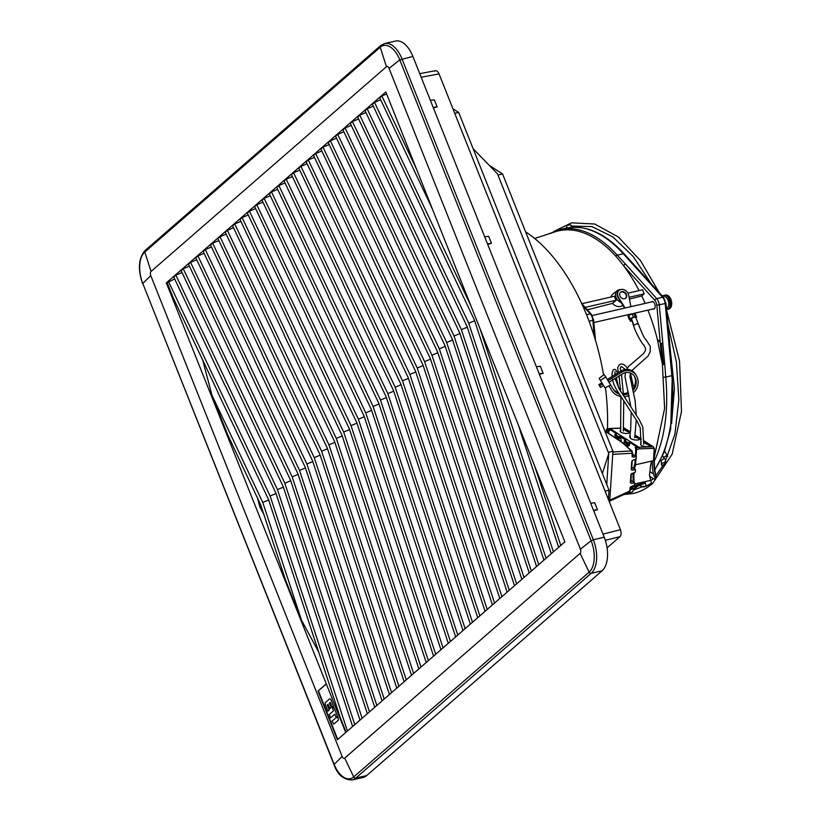 <?xml version="1.0" encoding="UTF-8"?>
<svg xmlns="http://www.w3.org/2000/svg" width="821" height="821" viewBox="0 0 821 821"><rect width="100%" height="100%" fill="white"/><g stroke="black" fill="none" stroke-linecap="round" stroke-linejoin="round"><path stroke-width="1.23" d="M608.895 385.932L611.696 390.437A14.378 13.7 149.7 0 0 620.892 396.543M624.442 396.707A14.378 13.7 149.7 0 0 629.132 395.558M610.67 385.08L604.164 374.458L599.176 378.358L600.438 380.534L604.964 387.799L610.67 385.08L610.301 384.444L613.379 389.39L608.997 382.237M635.475 374.13A14.378 13.7 -30.3 0 1 635.659 374.438L636.347 375.618A14.378 13.7 149.7 0 0 636.162 375.31A10.786 10.273 149.7 0 0 621.569 372.262L620.871 371.071A10.786 10.273 -30.3 0 1 635.475 374.13L636.162 375.31M620.871 371.071L607.232 379.507M601.865 382.822L598.848 384.68L599.546 385.86L602.583 383.982M632.693 388.897A12.407 11.812 149.7 0 0 634.284 376.059M612.682 388.21A12.407 11.812 149.7 0 0 618.634 392.961M623.426 393.639A12.407 11.812 149.7 0 0 628.424 392.305M604.164 374.458L607.283 379.476M607.263 379.487L608.956 382.258M628.742 393.67A12.407 11.812 -30.3 0 1 623.498 394.839M619.455 394.193A12.407 11.812 -30.3 0 1 613.379 389.39M608.946 382.268L622.554 373.853A8.805 8.384 -30.3 0 1 634.479 376.357A12.407 11.812 -30.3 0 1 634.643 376.623A12.407 11.812 -30.3 0 1 633.083 390.437M603.579 385.583L600.541 387.461L599.546 385.86M607.951 380.667L621.569 372.262M633.607 392.623A14.378 13.7 149.7 0 0 636.347 375.618M600.438 380.534L605.6 376.921M651.166 283.717L633.196 256.48L612.928 236.951L591.992 226.596L571.221 226.032L570.267 224.78L571.888 226.073A2.063 1.108 -102.9 0 1 572.925 227.253M632.365 492.036L633.309 490.158L632.437 492.015L628.414 492.959L632.437 492.015M664.877 462.736L665 462.87A2.063 0.913 148.7 0 0 663.347 462.859A2.063 0.913 148.7 0 0 661.541 464.337A2.063 0.913 148.7 0 0 661.469 465.014A2.063 0.913 148.7 0 0 662.865 465.127A2.063 0.913 148.7 0 0 664.661 463.947L665.636 461.659M567.229 227.93L566.233 225.713L570.267 224.78M630.456 373.237L633.299 385.767L631.965 386.168M620.892 388.754C619.075 388.949 618.572 388.846 619.373 388.436M268.662 499.938L262.751 502.421L211.962 395.199L202.674 359.988M218.047 392.459L173.139 297.643L167.186 282.691L174.668 278.955M217.893 392.489L268.477 499.373L340.294 717.687L346.072 732.219M276.02 493.534L270.109 496.017L168.51 281.541M270.109 496.017L347.427 731.049M225.406 386.065L275.825 492.969L352.65 726.493M225.252 386.086L173.744 276.985L175.868 275.138L182.026 272.551M283.368 487.14L277.457 489.624L175.868 275.138M277.457 489.624L354.785 724.645M167.186 282.691L166.304 282.896L345.713 732.527M325.968 684.109L318.014 691.025L337.4 739.762L564.869 541.901L385.819 91.952L166.304 282.896M431.405 206.882L379.733 97.812L381.857 95.965L386.619 93.963M424.047 213.286L372.375 104.205L374.509 102.358L380.667 99.772M306.336 315.675L254.664 206.594L256.799 204.747L262.956 202.161M298.977 322.068L247.316 212.998L249.44 211.151L255.598 208.565M291.619 328.472L239.958 219.392L242.082 217.544L248.24 214.958M284.261 334.876L232.6 225.796L234.724 223.948L240.881 221.362M276.903 341.269L225.241 232.189L227.366 230.342L233.523 227.756M269.545 347.673L217.883 238.593L220.007 236.746L226.175 234.159M262.197 354.067L210.525 244.997L212.649 243.139L218.817 240.553M254.838 360.47L203.167 251.39L205.291 249.543L211.459 246.957M247.48 366.864L195.809 257.794L197.943 255.936L204.101 253.35M240.122 373.268L188.461 264.188L190.585 262.34L196.742 259.754M232.764 379.661L181.102 270.591L183.227 268.744L189.384 266.148M416.688 219.689L365.027 110.609L367.151 108.762L373.309 106.176M409.33 226.083L357.669 117.013L359.793 115.156L365.95 112.569M401.972 232.487L350.31 123.407L352.435 121.559L358.592 118.973M394.614 238.88L342.952 129.81L345.077 127.953L351.234 125.367M387.255 245.284L335.594 136.204L337.718 134.357L343.886 131.771M379.907 251.678L328.236 142.608L330.36 140.76L336.528 138.164M372.549 258.081L320.878 149.001L323.002 147.154L329.17 144.568M365.191 264.475L313.519 155.405L315.654 153.558L321.811 150.972M357.833 270.879L306.171 161.799L308.296 159.951L314.453 157.365M350.475 277.282L298.813 168.202L300.938 166.355L307.095 163.769M343.116 283.676L291.455 174.606L293.579 172.749L299.737 170.163M335.758 290.08L284.097 181L286.221 179.152L292.379 176.566M328.4 296.473L276.739 187.404L278.863 185.546L285.031 182.96M313.694 309.271L262.022 200.201L264.146 198.354L270.314 195.757M321.052 302.877L269.38 193.797L271.505 191.95L277.672 189.364M261.14 505.849L227.735 434.843L211.962 395.199M264.095 514.818L259.846 506.947L257.271 497.187M262.751 502.421L301.471 620.132L285.698 580.488L260.996 505.88M301.471 620.132L318.692 652.007M416.575 169.239L381.857 95.965M432.349 208.883L431.241 206.913M471.172 306.438L374.509 102.358M479.854 328.267L553.416 551.866M520.442 431.189L518.677 425.822M558.649 547.32L520.298 431.21M534.45 465.466L560.774 545.472M423.893 213.316L474.466 320.2L551.291 553.723M474.651 320.765L468.74 323.238L367.151 108.762M468.74 323.238L546.057 558.27M416.534 219.71L467.108 326.594L543.933 560.117M467.293 327.158L461.381 329.642L359.793 115.156M461.381 329.642L538.699 564.674M409.176 226.114L459.75 332.998L536.575 566.521M459.934 333.562L454.023 336.035L352.435 121.559M454.023 336.035L531.341 571.067M401.818 232.507L452.392 339.391L529.217 572.914M452.576 339.956L446.665 342.439L345.077 127.953M446.665 342.439L523.993 577.471M394.46 238.911L445.044 345.795L521.858 579.318M445.228 346.359L439.317 348.843L337.718 134.357M439.317 348.843L516.635 583.864M387.102 245.305L437.685 352.188L514.51 585.712M437.87 352.753L431.959 355.236L330.36 140.76M431.959 355.236L509.277 590.268M379.743 251.708L430.327 358.592L507.152 592.115M430.512 359.157L424.601 361.64L323.002 147.154M424.601 361.64L501.918 596.662M372.385 258.102L422.969 364.986L499.794 598.509M423.154 365.55L417.242 368.034L315.654 153.558M417.242 368.034L494.56 603.066M365.037 264.506L415.611 371.39L492.436 604.913M415.795 371.954L409.884 374.438L308.296 159.951M409.884 374.438L487.202 609.459M357.679 270.909L408.253 377.793L485.078 611.317M408.437 378.348L402.526 380.831L300.938 166.355M402.526 380.831L479.844 615.863M477.719 617.71L400.894 384.187L350.321 277.303M401.079 384.751L395.168 387.235L293.579 172.749M395.168 387.235L472.496 622.256M470.361 624.114L393.536 390.591L342.962 283.707M393.721 391.155L387.81 393.628L286.221 179.152M387.81 393.628L465.138 628.66M463.003 630.507L386.188 396.984L335.604 290.1M386.373 397.549L380.462 400.032L278.863 185.546M380.462 400.032L457.779 635.064M455.655 636.911L378.83 403.388L328.246 296.504M379.015 403.953L373.103 406.436L271.505 191.95M373.103 406.436L450.421 641.458M448.297 643.305L371.472 409.782L320.888 302.898M371.656 410.346L365.745 412.83L264.146 198.354M365.745 412.83L443.063 647.861M440.939 649.709L364.114 416.185L313.53 309.301M364.298 416.75L358.387 419.233L256.799 204.747M358.387 419.233L435.705 654.255M433.58 656.102L356.755 422.579L306.182 315.695M356.94 423.143L351.029 425.627L249.44 211.151M351.029 425.627L428.346 660.659M426.222 662.506L349.397 428.983L298.823 322.099M349.582 429.547L343.671 432.031L242.082 217.544M343.671 432.031L420.988 667.052M418.864 668.91L342.039 435.387L291.465 328.492M342.224 435.941L336.312 438.424L234.724 223.948M336.312 438.424L413.64 673.456M411.506 675.303L334.681 441.78L284.107 334.896M334.865 442.345L328.954 444.828L227.366 230.342M328.954 444.828L406.282 679.85M404.158 681.707L327.333 448.184L276.749 341.3M327.517 448.748L321.606 451.222L220.007 236.746M321.606 451.222L398.924 686.253M269.391 347.694L319.974 454.577L396.8 688.101M320.159 455.142L314.248 457.625L212.649 243.139M314.248 457.625L391.566 692.657M262.032 354.097L312.616 460.981L389.441 694.504M312.801 461.546L306.89 464.029L205.291 249.543M306.89 464.029L384.207 699.051M254.684 360.491L305.258 467.375L382.083 700.898M305.443 467.939L299.532 470.423L197.943 255.936M299.532 470.423L376.849 705.455M247.326 366.895L297.9 473.779L374.725 707.302M298.085 474.343L292.173 476.827L190.585 262.34M292.173 476.827L369.491 711.848M239.968 373.288L290.542 480.172L367.367 713.695M290.726 480.737L284.815 483.22L183.227 268.744M284.815 483.22L362.133 718.252M360.009 720.099L283.183 486.576L232.61 379.692M150.777 275.62L342.121 756.439A3.222 1.734 -102.9 0 0 344.707 758.111L353.697 776.933A24.414 13.136 77.1 0 1 334.116 764.269L142.782 283.461L150.777 275.62A3.222 1.734 -102.9 0 1 151.043 271.464L386.465 66.696A3.222 1.734 -102.9 0 1 389.051 68.369L580.396 549.177A3.222 1.734 -102.9 0 1 580.129 553.333L344.707 758.111M366.659 775.599A26.067 14.029 77.1 0 1 363.108 777.456L352.209 779.95A26.067 14.029 -102.9 0 0 355.76 778.092A1.796 1.457 -131 0 1 353.697 776.933L589.119 572.165A1.796 1.457 49 0 0 591.182 573.325L602.08 570.821L366.659 775.599L355.76 778.092L591.182 573.325A26.067 14.029 -102.9 0 0 593.337 539.736L591.141 540.711A24.414 13.136 77.1 0 1 589.119 572.165L580.129 553.333M604.235 537.242L593.337 539.736L402.003 58.927A26.067 14.029 -102.9 0 0 384.649 43.544L395.537 41.05A26.067 14.029 77.1 0 1 412.891 56.423L604.235 537.242A26.067 14.029 77.1 0 1 602.08 570.821M318.014 691.025L326.409 684.006M337.759 739.454L318.456 690.933M261.304 506.331L259.846 506.947M670.244 308.08A6.825 3.674 -102.9 0 0 671.506 305.556L671.506 305.556A6.825 3.674 -102.9 0 0 670.808 299.285A6.825 3.674 -102.9 0 0 669.556 297.007A6.825 3.674 -102.9 0 0 667.083 295.232M433.375 107.879L437.152 106.935L434.34 99.885L430.358 100.316M487.674 244.33L491.451 243.385L488.639 236.335L484.657 236.766M539.387 374.273L543.163 373.339L540.351 366.289L536.37 366.71M593.686 510.724L597.462 509.779L594.65 502.729L590.73 503.294M607.078 547.874L619.988 536.647C621.323 535.097 621.466 532.788 620.43 529.699L439.04 73.88C437.716 71.047 436.279 70.113 434.709 71.088M433.17 107.366L437.152 106.935M487.469 243.816L491.451 243.385M539.181 373.76L543.163 373.339M593.48 510.21L597.462 509.779M452.894 108.711L458.672 112.426L454.731 113.319M458.672 112.426L609.028 490.25L605.087 491.153M608.412 499.507L609.028 490.25M473.122 148.734L497.444 173.775L608.761 453.51L606.76 484.575M602.368 473.522L608.761 453.51M497.947 175.037L502.575 173.97L489.295 165.38M502.575 173.97L612.928 451.283L608.299 452.34M609.623 502.555L612.928 451.283M628.948 491.892L630.2 490.732L630.312 487.53M630.333 487.13L631.287 486.453L630.056 487.695L629.851 490.999L609.777 500.205M631.287 486.453L634.51 485.293L634.664 482.83L631.482 483.353L630.374 482.717L631.154 474.425M631.503 469.55A0.903 0.739 132.4 0 0 632.18 470.043L635.505 469.735L635.351 472.188L630.897 474.589L630.374 482.717M632.129 473.348L631.175 474.025M632.324 470.248L631.216 469.622L631.996 461.32M632.016 460.92L632.97 460.242L631.739 461.484L631.216 469.622M632.97 460.242L636.193 459.083L636.347 456.63L633.165 457.143L632.067 456.517L632.519 453.11M612.723 454.382L632.273 453.213L631.575 450.903A0.903 0.749 -48.8 0 1 632.211 451.622L632.067 456.517M603.558 374.93A160.352 86.297 -102.9 0 0 587.128 316.208A160.352 86.297 -102.9 0 0 525.604 231.84M607.489 428.993A160.352 86.297 -102.9 0 0 605.436 387.574M636.347 456.63L632.55 454.167M634.664 482.83L630.856 480.377M630.661 482.656A0.903 0.739 132.4 0 0 630.846 482.984L630.846 482.984A0.903 0.739 132.4 0 0 631.339 483.148L630.723 482.584M635.505 469.735L631.708 467.272M631.688 469.879L632.191 460.868M632.344 456.445A0.903 0.739 132.4 0 0 632.529 456.774L632.529 456.774A0.903 0.739 132.4 0 0 633.022 456.938L631.996 451.057L621.784 442.119A0.903 0.749 131.2 0 0 621.374 441.955L631.575 450.903L612.877 452.022M634.387 317.132L635.526 317.46L634.387 317.132L635.259 316.937A2.699 0.626 -21.7 0 1 636.573 316.968A2.699 0.626 -21.7 0 1 636.275 317.46L635.947 317.748M636.573 316.968L635.28 313.725A2.699 0.626 158.3 0 0 633.966 313.684L632.191 314.094A2.699 0.626 158.3 0 0 628.783 315.633L628.229 316.403M632.026 320.867L630.425 321.237L630.179 319.266L629.338 319.595L630.076 318.887A2.699 0.626 -21.7 0 1 633.484 317.337L631.39 318.404L634.346 317.142M631.944 320.631L630.826 320.888M631.308 319.01L630.179 319.266M630.425 321.237L629.779 319.615M618.849 290.603A6.291 5.1 49 0 0 618.644 290.767A6.291 5.1 49 0 0 618.192 297.879L624.576 308.121M628.342 316.013L627.839 314.751M620.378 292.368A3.951 3.202 -131 0 1 621.343 291.948A3.951 3.202 -131 0 1 626.023 294.77A3.951 3.202 -131 0 1 625.551 298.321M625.12 307.998L618.593 297.53A6.291 5.1 -131 0 1 619.034 290.429A6.291 5.1 -131 0 1 627.737 292.81A6.291 5.1 -131 0 1 628.701 295.221L630.897 306.674M619.917 295.919A3.951 3.202 49 0 0 624.586 298.741A3.951 3.202 49 0 0 625.766 298.156A3.951 3.202 49 0 0 626.413 294.431A3.951 3.202 49 0 0 621.743 291.599A3.951 3.202 49 0 0 620.573 292.184A3.951 3.202 49 0 0 619.917 295.919M628.742 315.664L628.958 314.864L631.236 313.827L633.73 313.735M630.015 314.874L628.558 315.202M633.771 325.075L631.39 318.404L633.504 325.526L636.952 323.628L637.907 324.131M631.76 370.651L648.108 356.016L650.242 351.645L650.283 346.4L646.014 339.689C643.859 338.334 640.011 328.205 638.174 323.659L635.711 317.132M654.224 448.584L653.465 448.615L654.224 448.584L653.454 460.653L651.679 461.074A33.702 18.144 -102.9 0 0 650.088 470.094A33.702 18.144 -102.9 0 0 650.037 471.028L649.421 475.061L651.494 483.241L646.014 486.196M636.111 456.476L636.562 449.518A1.262 0.677 -102.9 0 0 635.916 447.907L635.208 447.445L637.055 447.024L630.015 442.478L629.933 443.781L627.778 444.007L627.87 442.704L624.401 440.456L625.725 440.148L619.917 436.392L618.593 436.7L615.124 434.453L615.042 435.766L618.5 438.014L620.85 438.363L621.281 441.698M606.924 432.349L607.786 429.711L607.068 429.25A1.262 0.677 -102.9 0 0 606.719 429.167A1.262 0.677 -102.9 0 0 606.278 429.937L606.155 431.846M635.29 485.97L635.977 485.314A21.438 15.804 -57.1 0 1 639.867 484.062L639.066 484.759M639.867 484.062L645.388 482.799L643.448 483.908L635.69 486.042M645.388 482.799L646.004 486.073A3.592 1.919 169.4 0 1 641.057 486.248L639.364 484.852M641.694 486.545A3.058 1.632 169.4 0 0 645.778 486.319L651.156 483.548M634.592 484.01L651.207 480.203M633.443 485.673L633.443 486.401A1.262 0.677 -102.9 0 0 633.802 486.473A1.262 0.677 -102.9 0 0 634.233 485.714L634.253 485.385M634.161 482.512A33.702 18.144 77.1 0 1 633.986 473.789A33.702 18.144 77.1 0 1 634.079 472.65M634.541 469.109A33.702 18.144 77.1 0 1 635.577 464.758L635.936 459.175M651.679 461.074L635.577 464.758M635.208 447.445L635.782 449.19L635.351 455.983M635.126 459.473L634.849 463.803A35.149 18.914 -102.9 0 0 633.709 468.575M633.196 472.968A35.149 18.914 -102.9 0 0 633.176 473.255A35.149 18.914 -102.9 0 0 633.319 481.968M624.555 441.924L624.278 444.294M615.124 434.453L616.663 433.837L609.634 429.291L609.541 430.594L607.694 431.015M608.843 430.758L608.669 433.478M629.348 444.253L629.338 445.618L628.014 445.926L625.664 444.202L627.265 445.824M619.219 437.85L619.147 439.019L617.741 439.338M607.786 429.711L609.634 429.291M609.387 428.716A1.262 0.677 77.1 0 1 609.664 428.49A1.262 0.677 77.1 0 1 609.757 428.48A1.262 0.677 77.1 0 1 610.024 428.572L638.871 447.229A1.262 0.677 77.1 0 1 639.128 447.486A1.262 0.677 77.1 0 1 639.518 448.841L653.434 448.389A1.262 0.759 88.1 0 0 652.972 446.757L643.951 440.918M612.394 431.076L613.892 432.051M627.87 442.704L630.015 442.478M632.786 444.264L634.284 445.239M609.757 428.48L639.128 447.486M653.721 459.852L654.121 459.678A33.702 15.178 -113.7 0 0 654.204 468.144A33.702 15.178 -113.7 0 0 655.917 476.785L654.789 477.278L653.434 473.953A33.702 15.178 66.3 0 1 652.449 460.889M654.091 454.105L654.511 467.796L655.917 476.785A2.699 1.211 66.3 0 1 656.051 477.473A2.699 1.211 66.3 0 1 655.61 478.961L654.111 479.105C655.22 479.649 655.445 479.033 654.789 477.278M653.434 473.953L649.914 471.675M656.236 476.95L655.61 478.961M623.539 428.11A1.262 0.759 88.1 0 1 624.124 428.09A1.262 0.924 -57.1 0 1 624.832 428.552M649.924 476.396L654.111 479.105M654.296 448.584L653.619 459.863M623.796 443.874L624.34 441.411M619.917 436.392L619.834 437.706M623.888 442.375L624.401 442.252M624.401 440.456L624.319 441.77L627.778 444.007M618.5 438.014L618.593 436.7M628.014 445.926L628.619 444.182L629.42 444.305M628.075 444.859L627.295 445.249M615.986 436.382L615.473 437.603L617.105 438.66L618.234 437.829M615.637 436.813L615.452 437.86M647.933 310.143A133.905 72.053 77.1 0 1 657.354 339.319L662.393 364.391L660.341 343.465L662.414 364.514L664.61 408.478L654.388 456.65M657.354 339.319L660.228 342.316L656.81 305.248A5.398 2.904 -102.9 0 0 656.164 302.539A5.398 2.904 -102.9 0 0 654.871 300.373L623.703 265.871A133.905 72.053 77.1 0 1 639.056 290.593M627.932 293.138L642.525 289.792L644.136 293.856L641.735 295.95A133.905 72.053 77.1 0 1 645.132 303.411M651.433 301.964A3.869 2.083 77.1 0 1 651.587 301.81A3.869 2.083 77.1 0 1 652.11 301.533A3.869 2.083 77.1 0 1 654.686 303.811A3.869 2.083 77.1 0 1 654.368 308.799A3.869 2.083 77.1 0 1 653.844 309.065A3.869 2.083 77.1 0 1 653.034 308.973M615.76 256.193A1.796 1.088 137.9 0 1 617.238 255.167L625.551 264.116A1.796 1.088 -42.1 0 0 623.703 265.871A133.905 72.053 -102.9 0 0 615.76 256.193A133.905 72.053 77.1 0 0 555.283 231.748L534.666 238.47M610.608 297.11L612.333 294.482L617.464 290.531A7.256 5.87 49 0 0 616.048 297.551A7.256 5.87 49 0 0 621.056 302.467M660.228 342.316L660.341 343.465L662.824 343.342L664.753 364.411L662.414 364.545M581.863 303.698L614.652 296.186A7.317 5.921 -131 0 0 615.165 298.28A7.317 5.921 -131 0 0 616.263 300.24L612.456 303.401L587.364 309.784M585.178 307.372L616.263 300.24M641.735 295.95L629.44 299.08M612.456 303.401C614.929 306.017 617.71 307.023 620.809 306.418L622.893 305.412M644.136 293.856L629.102 297.305M338.375 720.13L333.778 724.132L331.951 721.207L336.22 717.492L338.149 717.903L338.375 720.13M334.147 707.856L337.8 717.02L335.871 716.62L334.886 714.147L330.627 717.862L329.293 714.506L333.552 710.801L332.218 707.445L334.147 707.856M330.73 699.266L333.798 706.973L331.869 706.573L330.216 702.417L329.395 703.135L331.13 707.486L329.826 708.636L328.092 704.274L327.271 704.993L329.272 710.011L327.959 711.16L325.157 704.12L325.249 702.684L329.837 698.692L330.73 699.266M667.617 456.363A2.063 0.913 148.7 0 0 667.565 456.004A2.063 0.913 148.7 0 0 666.478 455.809A2.063 0.913 148.7 0 0 664.097 457.471A2.063 0.913 148.7 0 0 664.035 458.159A2.063 0.913 148.7 0 0 664.251 458.344M665.677 460.745A2.063 1.108 -102.9 0 0 664.056 458.498L661.203 460.602L661.469 465.014M633.72 488.485A2.063 1.108 77.1 0 1 633.33 490.158M342.121 756.439L333.983 764.546L142.782 283.461A24.414 13.136 77.1 0 1 144.804 252.006L151.043 271.464M142.926 283.84L142.638 283.727C137.641 269.309 138.482 258.215 145.143 250.446A1.796 1.457 49 0 0 144.804 252.006L380.215 47.238A24.414 13.136 77.1 0 1 399.796 59.902L389.051 68.369M412.891 56.423L399.796 59.902L591.141 540.711L580.396 549.177M381.098 45.401A1.796 1.457 49 0 0 380.215 47.238L386.465 66.696M145.676 250.179A1.796 1.457 49 0 0 145.143 250.446L380.564 45.668L384.649 43.544M669.741 308.552A7.194 3.869 -102.9 0 0 670.336 299.285A7.194 3.869 -102.9 0 0 665.544 295.047L664.456 295.293A7.194 3.869 77.1 0 1 669.238 299.542A7.194 3.869 77.1 0 1 668.643 308.799A7.194 3.869 77.1 0 1 667.668 309.312L668.756 309.065A7.194 3.869 -102.9 0 0 669.741 308.552M663.686 295.642A7.194 3.869 77.1 0 1 664.456 295.293L663.625 295.632M666.56 297.705A6.188 3.325 77.1 0 1 667.976 300.117A6.188 3.325 77.1 0 1 668.458 306.387M620.43 529.699L602.983 534.102M421.183 77.246L439.04 73.88M605.344 540.341L619.988 536.647M604.923 431.169L621.374 441.955M632.18 470.043L631.565 469.479M622 442.498A0.903 0.749 131.2 0 0 621.784 442.119L620.214 440.939A0.903 0.667 -57.1 0 1 620.419 441.205M619.906 440.856A0.903 0.667 -57.1 0 1 620.214 440.939L604.861 431.015M635.259 316.937L633.966 313.684M632.191 314.094L633.484 317.337M630.076 318.887L628.783 315.633M628.147 316.188L629.44 319.441M639.426 485.201L641.057 486.248L640.729 484.534M651.34 483.569L645.942 486.35L641.54 486.494M634.233 485.714L635.977 485.314M607.068 429.25L610.024 428.572M638.871 447.229L635.916 447.907M639.292 447.219L652.972 446.757A1.262 0.924 122.9 0 1 653.752 447.476A1.262 0.636 173.4 0 1 653.978 447.773A1.262 0.636 173.4 0 1 653.434 448.389L653.465 448.615M639.518 448.841L636.562 449.518M654.234 459.586A34.431 15.507 -113.7 0 0 654.388 467.621M654.429 468.001A34.431 15.507 -113.7 0 0 656.133 476.447M641.314 439.214L635.054 435.161M630.395 432.144L623.519 428.11M620.809 428.203L610.434 428.552M630.035 434.966L630.436 437.439C629.604 440.928 646.517 440.877 636.09 437.429L634.92 436.125M620.799 428.439L620.245 430.851C619.403 434.33 636.326 434.278 625.889 430.83L623.467 429.014M641.211 441.626L640.626 444.038C639.795 447.517 656.708 447.466 646.281 444.017L643.869 442.211M628.527 444.11L628.619 442.796M617.813 439.327L617.885 438.26M582.489 305.268L590.248 313.858L586.522 314.71M589.068 321.216L592.834 320.354L594.332 336.548M559.737 229.623L565.823 228.228A134.829 72.556 77.1 0 1 623.334 253.771L617.238 255.167A134.829 72.556 -102.9 0 0 559.737 229.623L548.736 233.882M662.824 343.342L659.294 305.125A7.194 3.869 -102.9 0 0 658.432 301.502A7.194 3.869 -102.9 0 0 656.708 298.628L662.619 297.274A7.194 3.869 77.1 0 1 664.343 300.147A7.194 3.869 77.1 0 1 665.205 303.77L671.845 375.669L665.749 377.065L664.753 364.411M565.823 228.228C585.465 224.359 604.964 232.948 624.299 253.976A1.796 1.088 -42.1 0 0 623.334 253.771L662.619 297.274A1.796 1.088 137.9 0 1 663.584 297.479L665.985 303.39L672.625 375.289L671.845 375.669A134.829 72.556 77.1 0 1 654.748 469.581M654.871 300.373A1.796 1.088 137.9 0 1 656.708 298.628L625.551 264.116M656.81 305.248L665.985 303.39M672.307 375.115L670.654 429.055L664.363 451.694L654.819 470.053M630.343 488.485A134.829 72.556 -102.9 0 0 633.627 486.473M639.446 485.262A134.829 72.556 77.1 0 1 630.251 489.86L639.477 485.334M654.265 461.125A134.829 72.556 -102.9 0 0 665.749 377.065L663.932 377.25M661.316 343.527L663.532 364.565M619.393 289.639A7.256 5.87 49 0 0 617.464 290.531L621.446 289.392M593.614 319.974L591.223 314.063A1.796 1.088 137.9 0 0 590.248 313.858A7.194 3.869 77.1 0 1 591.972 316.732A7.194 3.869 77.1 0 1 592.834 320.354L593.614 319.974L595.502 340.376M667.76 456.353L664.579 451.109M553.703 231.512L571.57 222.83L594.763 224.02L618.398 237.053L640.513 260.637L659.273 292.697M666.631 310.379L679.552 361.158L681.502 411.506L672.153 454.249L652.685 483.374C646.876 488.423 640.503 491.769 633.576 493.431L623.929 494.55M566.993 227.561L564.848 228.454M642.001 486.832L633.309 490.158M667.914 324.274L676.453 362.287L678.834 399.971L674.883 434.206L664.959 462.131M663.45 464.881L655.969 475.492M653.177 478.499L651.227 480.336M664.168 458.539L662.639 455.871M633.463 490.199L636.542 487.089M665.995 309.845L666.847 309.281C671.116 302.908 667.689 297.007 662.711 295.519L661.9 295.611M670.295 350.044L674.431 388.354L671.557 423.708M572.001 225.98L575.88 227.212M623.324 431.128L623.775 400.545M623.529 395.445L621.487 374.52M620.789 371.123L620.224 368.126L620.727 366.905L621.538 366.638L625.417 369.471M627.583 367.87L623.796 364.503L621.528 363.949L619.373 364.668L617.659 367.49L618.326 372.652M620.625 431.015L620.881 396.317M620.573 391.186L619.044 376.028M643.715 444.335L642.792 426.951L639.251 419.695L619.383 389.267L615.073 378.481M614.713 374.879L615.073 371.728M619.486 378.717L618.736 376.223M617.577 373.114L615.914 369.984L614.97 369.358L613.308 369.696L612.056 373.042L612.097 376.5M641.016 444.192L640.236 427.803L637.229 421.481L616.982 390.396C614.385 386.086 612.907 382.391 612.528 379.302M618.685 388.025L616.376 377.681M615.257 374.54L614.744 373.36M352.209 779.95C343.537 779.858 337.462 774.716 333.983 764.546M668.756 309.065L670.039 308.398L671.506 305.556A10.673 10.673 0 0 0 669.556 297.007L665.544 295.047M666.744 309.373L667.668 309.312M654.522 308.634L633.843 313.376M629.984 314.258L593.85 322.54M652.921 301.625L592.259 315.531M435.51 70.688L419.757 73.664M609.726 501.067L629.471 492.005L630.507 487.069M631.349 473.974L630.846 482.984M628.044 316.352L629.338 319.595M634.684 437.767L636.275 420.157M636.296 415.447L635.095 400.535L629.912 376.408L630.518 373.073M633.504 325.537C635.957 333.767 643.387 345.867 643.726 344.841L645.563 348.432L645.388 350.639L643.531 353.615L628.67 366.34L626.7 369.399M629.717 437.183L630.682 429.506L631.185 412.05M630.744 406.128L624.955 376.398L625.458 372.693M654.039 448.358L653.978 447.773A1.262 1.262 0 0 0 653.403 446.87L643.951 440.754M623.529 428.018L623.827 428.008A1.262 1.262 0 0 1 624.555 428.203L630.415 431.99M635.074 435.007L641.324 439.05M620.82 428.11L609.787 428.48M609.664 428.49L606.719 429.167M654.45 448.635L653.701 460.294M615.032 434.319L614.939 435.633M635.639 486.053L633.802 486.473M625.571 443.976L625.53 444.633M624.299 253.976L663.584 297.479M591.223 314.063L581.699 303.513"/></g></svg>
